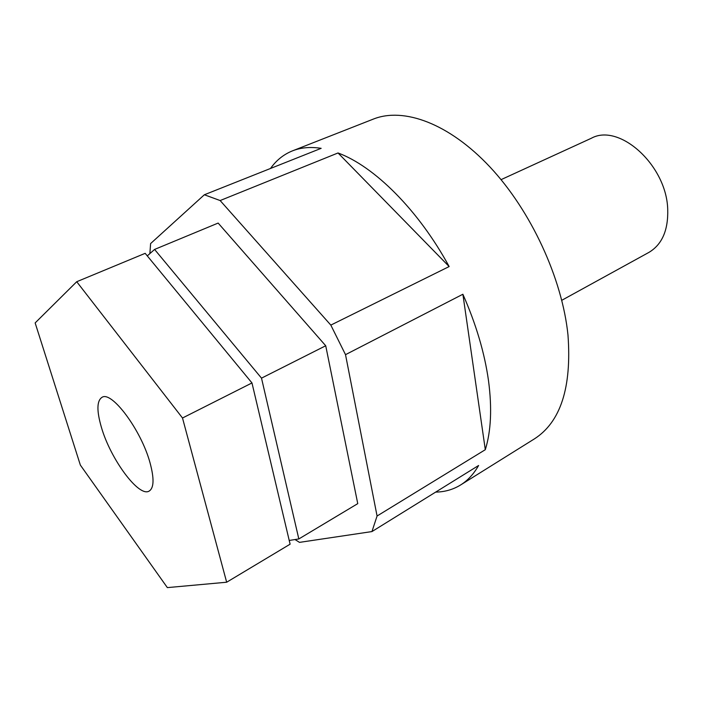 <?xml version="1.0" encoding="UTF-8"?>
<svg xmlns="http://www.w3.org/2000/svg" width="703" height="703" viewBox="0 0 703 703"><rect width="100%" height="100%" fill="white"/><g stroke="black" fill="none" stroke-linecap="round" stroke-linejoin="round"><path stroke-width="1.05" d="M501.054 179.652L591.364 138.245C619.15 122.753 666.488 165.082 667.718 209.23C668.351 230.197 662.059 244.6 648.834 252.439L561.767 300.304M460.588 484.973L534.35 438.918C560.616 422.099 571.829 387.476 567.98 335.041C562.233 278.45 530.95 210.742 490.026 167.042C449.032 123.28 403.557 107.014 373.39 119.071L292.448 150.873C300.875 147.533 310.445 146.69 321.157 148.333L204.353 194.766L220.136 200.548L338.029 152.964C374.224 166.295 418.338 209.863 449.155 266.56L330.823 325.102L345.516 354.664L462.882 294.249C476.054 324.101 484.595 352.888 488.497 380.604C492.126 408.083 491.063 431.115 485.307 449.692L377.072 516.011L371.949 531.573L478.611 465.491C473.717 474.05 467.715 480.553 460.588 484.973C453.101 489.578 444.788 491.951 435.649 492.109M149.871 253.607L150.609 243.572L204.353 194.766M270.514 168.465C276.305 160.293 283.617 154.432 292.448 150.873M371.949 531.573L299.487 542.373L295.032 539.544M345.516 354.664L377.072 516.011M485.307 449.692L462.882 294.249M220.136 200.548L330.823 325.102M449.155 266.56L338.029 152.964M289.214 540.449L298.828 538.955L357.757 503.629L325.717 345.753L218.15 223.071L154.581 249.433L147.279 255.901M325.717 345.753L261.507 378.144L154.581 249.433M298.828 538.955L261.507 378.144M101.425 427.389C110.556 459.147 138.922 497.698 149.168 491.072C154.01 487.961 154.291 478.523 150.02 462.759C141.215 430.148 111.636 390.534 101.997 397.336C96.777 400.789 96.592 410.807 101.425 427.389M226.665 582.225L167.358 587.611L80.353 465.078L35.15 322.923L76.724 281.718L145.169 253.335L251.973 382.95L290.102 544.192L226.665 582.225L182.499 418.004L251.973 382.95M76.724 281.718L182.499 418.004"/></g></svg>

